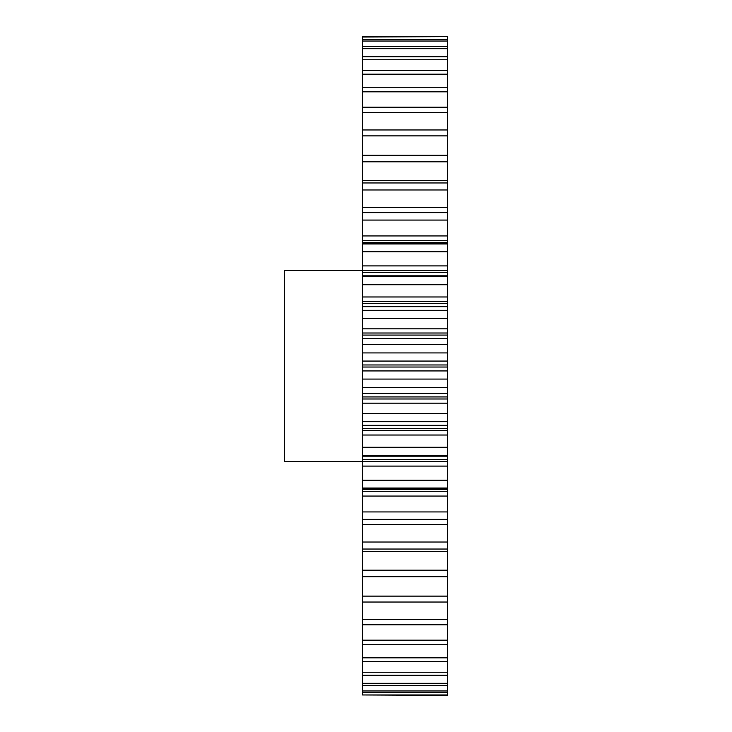 <?xml version="1.0" encoding="UTF-8"?>
<svg xmlns="http://www.w3.org/2000/svg" width="732" height="732" viewBox="0 0 732 732"><rect width="100%" height="100%" fill="white"/><g stroke="black" fill="none" stroke-linecap="round" stroke-linejoin="round"><path stroke-width="1.1" d="M362.459 270.291L284.474 270.291L284.474 461.709L362.459 461.709M362.459 694.961L447.527 695.4L447.527 692.225L362.459 692.225L362.459 694.961L447.527 694.961M447.527 542.028L362.459 542.028L362.459 519.766L447.527 519.766L447.527 690.926L362.459 690.926L362.459 692.225M362.459 690.926L362.459 542.028M362.459 519.766L362.459 36.6L447.527 36.6L362.459 37.039M362.459 180.557L447.527 180.557L447.527 37.039M447.527 180.557L447.527 189.972L362.459 189.972M362.459 207.376L447.527 207.376L447.527 189.972M447.527 207.376L447.527 212.234L362.459 212.234M362.459 235.933L447.527 235.933L447.527 212.234M447.527 235.933L447.527 240.7L362.459 240.7M362.459 242.594L447.527 242.594L447.527 240.7M447.527 242.594L447.527 243.793L362.459 243.793M362.459 265.908L447.527 265.908L447.527 243.793M447.527 265.908L447.527 270.538L362.459 270.538M362.459 272.514L447.527 272.514L447.527 270.538M447.527 272.514L447.527 275.214L362.459 275.214M362.459 296.982L447.527 296.982L447.527 275.214M447.527 296.982L447.527 301.419L362.459 301.419M362.459 303.451L447.527 303.451L447.527 301.419M447.527 303.451L447.527 306.653L362.459 306.653M362.459 328.814L447.527 328.814L447.527 306.653M447.527 328.814L447.527 333.014L362.459 333.014M362.459 335.073L447.527 335.073L447.527 333.014M447.527 335.073L447.527 338.651L362.459 338.651M362.459 361.059L447.527 361.059L447.527 338.651M447.527 361.059L447.527 364.966L362.459 364.966M362.459 367.034L447.527 367.034L447.527 364.966M447.527 367.034L447.527 370.941L362.459 370.941M362.459 393.349L447.527 393.349L447.527 370.941M447.527 393.349L447.527 396.927L362.459 396.927M362.459 398.986L447.527 398.986L447.527 396.927M447.527 398.986L447.527 403.186L362.459 403.186M362.459 425.347L447.527 425.347L447.527 403.186M447.527 425.347L447.527 428.549L362.459 428.549M362.459 430.581L447.527 430.581L447.527 428.549M447.527 430.581L447.527 435.018L362.459 435.018M362.459 461.462L447.527 461.462L447.527 435.018M447.527 461.462L447.527 466.092L362.459 466.092M362.459 491.3L447.527 491.3L447.527 466.092M447.527 491.3L447.527 496.067L362.459 496.067M447.527 519.766L447.527 496.067M447.527 690.926L447.527 692.225M447.527 39.775L362.459 39.775M447.527 41.074L362.459 41.074M447.527 46.519L362.459 46.519M447.527 48.678L362.459 48.678M447.527 56.767L362.459 56.767M447.527 59.759L362.459 59.759M447.527 70.4L362.459 70.4M447.527 74.188L362.459 74.188M447.527 87.273L362.459 87.273M447.527 91.82L362.459 91.82M447.527 107.201L362.459 107.201M447.527 112.454L362.459 112.454M447.527 129.957L362.459 129.957M447.527 135.868L362.459 135.868M447.527 155.312L362.459 155.312M447.527 161.799L362.459 161.799M447.527 182.963L362.459 182.963M447.527 212.628L362.459 212.628M447.527 220.076L362.459 220.076M447.527 243.966L362.459 243.966M447.527 251.771L362.459 251.771M447.527 276.65L362.459 276.65M447.527 284.721L362.459 284.721M447.527 310.304L362.459 310.304M447.527 318.557L362.459 318.557M447.527 344.58L362.459 344.58M447.527 352.916L362.459 352.916M447.527 379.085L362.459 379.085M447.527 387.42L362.459 387.42M447.527 413.443L362.459 413.443M447.527 421.696L362.459 421.696M447.527 447.279L362.459 447.279M447.527 455.35L362.459 455.35M447.527 480.229L362.459 480.229M447.527 488.034L362.459 488.034M447.527 511.924L362.459 511.924M447.527 519.372L362.459 519.372M447.527 549.037L362.459 549.037M447.527 570.201L362.459 570.201M447.527 576.688L362.459 576.688M447.527 596.132L362.459 596.132M447.527 602.043L362.459 602.043M447.527 619.547L362.459 619.547M447.527 624.799L362.459 624.799M447.527 640.18L362.459 640.18M447.527 644.727L362.459 644.727M447.527 657.812L362.459 657.812M447.527 661.6L362.459 661.6M447.527 672.241L362.459 672.241M447.527 675.233L362.459 675.233M447.527 683.322L362.459 683.322M447.527 685.481L362.459 685.481M447.527 551.443L362.459 551.443M447.527 524.624L362.459 524.624M447.527 489.406L362.459 489.406M447.527 459.486L362.459 459.486M447.527 488.207L362.459 488.207M447.527 456.786L362.459 456.786"/></g></svg>
